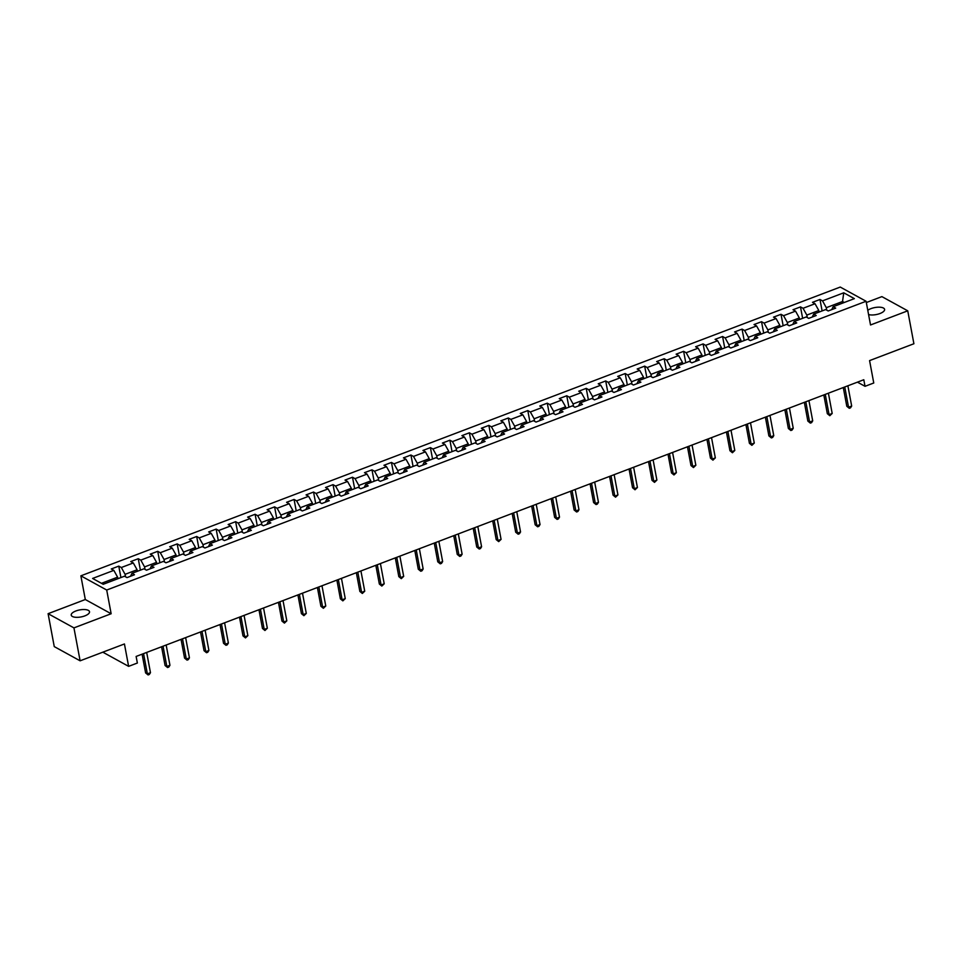 <?xml version="1.0" encoding="UTF-8"?>
<svg xmlns="http://www.w3.org/2000/svg" width="962" height="962" viewBox="0 0 962 962"><rect width="100%" height="100%" fill="white"/><g stroke="black" fill="none" stroke-linecap="round" stroke-linejoin="round"><path stroke-width="1.44" d="M84.848 615.884A9.295 3.571 -10.6 0 0 89.502 611.712A9.295 3.571 -10.6 0 0 75.902 610.966A9.295 3.571 -10.6 0 0 71.236 615.139A9.295 3.571 -10.6 0 0 84.848 615.884M868.578 314.562A9.295 3.571 -10.6 0 0 879.929 313.54A9.295 3.571 -10.6 0 0 884.595 309.367A9.295 3.571 -10.6 0 0 870.995 308.622A9.295 3.571 -10.6 0 0 867.784 310.317M48.1 613.684L54.257 646.608L80.111 660.81L73.942 627.885L111.147 613.744L106.71 590.031L80.868 575.829L85.305 599.53L48.1 613.684L73.942 627.885M106.71 590.031L866.089 301.262L840.247 287.061L80.868 575.829M866.089 301.262L870.526 324.976L907.743 310.822L881.889 296.621L866.329 302.537M907.743 310.822L913.9 343.747L869.576 360.606L873.761 382.996L865.03 386.315L863.792 379.737L136.123 656.445L137.362 663.022L128.619 666.353L124.435 643.963L80.111 660.81M843.746 292.809L822.522 300.878L819.973 299.483L812.481 302.333L815.03 303.727L803.042 308.285L800.492 306.89L793.001 309.74L795.55 311.135L783.561 315.692L781.012 314.297L773.52 317.147L776.069 318.542L764.081 323.1L761.531 321.705L754.04 324.543L756.589 325.95L744.612 330.507L742.063 329.112L734.571 331.95L737.12 333.357L725.132 337.915L722.582 336.508L715.091 339.358L717.64 340.764L705.651 345.322L703.102 343.915L695.61 346.765L698.159 348.172L686.171 352.729L683.621 351.322L676.13 354.172L678.679 355.579L666.702 360.137L664.153 358.73L656.661 361.58L659.211 362.987L647.222 367.544L644.672 366.137L637.181 368.987L639.73 370.394L627.741 374.952L625.192 373.545L617.7 376.395L620.249 377.801L608.261 382.359L605.711 380.952L598.22 383.802L600.769 385.209L588.78 389.766L586.231 388.359L578.739 391.209L581.288 392.616L569.312 397.174L566.762 395.767L559.271 398.617L561.82 400.012L549.831 404.581L547.282 403.174L539.79 406.024L542.34 407.419L530.351 411.976L527.801 410.582L520.31 413.432L522.859 414.826L510.87 419.384L508.321 417.989L500.829 420.839L503.379 422.234L491.402 426.791L488.852 425.396L481.361 428.246L483.91 429.641L471.921 434.199L469.372 432.804L461.88 435.654L464.43 437.049L452.441 441.606L449.891 440.211L442.4 443.061L444.949 444.456L432.96 449.013L430.411 447.619L422.919 450.469L425.469 451.863L413.492 456.421L410.942 455.026L403.451 457.876L406 459.271L394.011 463.828L391.462 462.433L383.97 465.271L386.52 466.678L374.531 471.236L371.981 469.841L364.49 472.679L367.039 474.086L355.05 478.643L352.501 477.236L345.009 480.086L347.559 481.493L335.582 486.05L333.032 484.644L325.541 487.493L328.09 488.9L316.101 493.458L313.552 492.051L306.06 494.901L308.61 496.308L296.621 500.865L294.071 499.458L286.58 502.308L289.129 503.715L277.14 508.273L274.591 506.866L267.099 509.716L269.649 511.123L257.66 515.68L255.11 514.273L247.619 517.123L250.168 518.53L238.191 523.087L235.642 521.681L228.15 524.53L230.7 525.937L218.711 530.495L216.161 529.088L208.67 531.938L211.219 533.345L199.23 537.902L196.681 536.495L189.189 539.345L191.739 540.74L179.75 545.31L177.2 543.903L169.709 546.753L172.258 548.148L160.281 552.705L157.732 551.31L150.24 554.16L152.79 555.555L140.801 560.112L138.251 558.718L130.76 561.567L133.309 562.962L121.32 567.52L118.771 566.125L111.279 568.975L113.829 570.37L92.605 578.439L103.223 584.283L124.447 576.214L126.996 577.609L134.488 574.759L131.938 573.364L143.927 568.807L146.477 570.201L153.968 567.352L151.419 565.957L163.408 561.399L165.957 562.794L173.449 559.944L170.887 558.549L182.876 553.992L185.425 555.387L192.917 552.537L190.368 551.142L202.357 546.584L204.906 547.979L212.398 545.129L209.848 543.734L221.837 539.177L224.386 540.572L231.878 537.722L229.329 536.327L241.318 531.77L243.867 533.164L251.359 530.327L248.809 528.92L260.786 524.362L263.335 525.757L270.827 522.919L268.278 521.512L280.267 516.955L282.816 518.362L290.308 515.512L287.758 514.105L299.747 509.547L302.296 510.954L309.788 508.104L307.239 506.697L319.228 502.14L321.777 503.547L329.269 500.697L326.719 499.29L338.696 494.733L341.245 496.139L348.737 493.29L346.188 491.883L358.177 487.325L360.726 488.732L368.218 485.882L365.668 484.475L377.657 479.918L380.206 481.325L387.698 478.475L385.149 477.068L397.138 472.51L399.687 473.917L407.179 471.067L404.629 469.66L416.606 465.103L419.155 466.51L426.647 463.66L424.098 462.253L436.087 457.696L438.636 459.102L446.127 456.253L443.578 454.858L455.567 450.288L458.116 451.695L465.608 448.845L463.059 447.45L475.048 442.893L477.597 444.288L485.088 441.438L482.539 440.043L494.528 435.485L497.077 436.88L504.569 434.03L502.02 432.635L513.997 428.078L516.546 429.473L524.037 426.623L521.488 425.228L533.477 420.671L536.026 422.065L543.518 419.216L540.969 417.821L552.958 413.263L555.507 414.658L562.998 411.808L560.449 410.413L572.438 405.856L574.987 407.251L582.479 404.401L579.93 403.006L591.907 398.448L594.456 399.843L601.947 397.005L599.398 395.598L611.387 391.041L613.936 392.436L621.428 389.598L618.879 388.191L630.868 383.634L633.417 385.04L640.908 382.191L638.359 380.784L650.348 376.226L652.897 377.633L660.389 374.783L657.84 373.376L669.817 368.819L672.366 370.226L679.857 367.376L677.308 365.969L689.297 361.411L691.846 362.818L699.338 359.968L696.789 358.561L708.778 354.004L711.327 355.411L718.818 352.561L716.269 351.154L728.258 346.597L730.807 348.003L738.299 345.154L735.75 343.747L747.727 339.189L750.288 340.596L757.767 337.746L755.218 336.339L767.207 331.782L769.756 333.189L777.248 330.339L774.699 328.932L786.688 324.374L789.237 325.781L796.728 322.931L794.179 321.536L806.168 316.967L808.717 318.374L816.209 315.524L813.66 314.129L825.649 309.572L828.198 310.966L835.689 308.117L833.14 306.722L854.364 298.641L843.746 292.809L842.532 301.515L826.298 307.684L826.767 310.185M125.565 576.827L125.096 574.326L137.085 569.769L137.374 571.296M130.531 576.262L131.938 573.364M121.32 567.52L125.096 574.326M133.309 562.962L137.085 569.769M145.046 569.42L144.577 566.919L156.565 562.361L156.854 563.888M150.012 568.855L151.419 565.957M140.801 560.112L144.577 566.919M152.79 555.555L156.565 562.361M164.526 562.012L164.057 559.511L176.046 554.954L176.323 556.481M169.48 561.447L170.887 558.549M160.281 552.705L164.057 559.511M172.258 548.148L176.046 554.954M184.007 554.605L183.538 552.104L195.514 547.546L195.803 549.074M188.961 554.052L190.368 551.142M179.75 545.31L183.538 552.104M191.739 540.74L195.514 547.546M203.475 547.198L203.006 544.696L214.995 540.139L215.284 541.666M208.441 546.644L209.848 543.734M199.23 537.902L203.006 544.696M211.219 533.345L214.995 540.139M222.956 539.79L222.487 537.289L234.475 532.732L234.764 534.259M227.922 539.237L229.329 536.327M218.711 530.495L222.487 537.289M230.7 525.937L234.475 532.732M242.436 532.383L241.967 529.882L253.956 525.324L254.233 526.851M247.402 531.83L248.809 528.92M238.191 523.087L241.967 529.882M250.168 518.53L253.956 525.324M261.917 524.975L261.448 522.486L273.436 517.929L273.713 519.444M266.871 524.422L268.278 521.512M257.66 515.68L261.448 522.486M269.649 511.123L273.436 517.929M281.385 517.568L280.928 515.079L292.905 510.521L293.194 512.037M286.351 517.015L287.758 514.105M277.14 508.273L280.928 515.079M289.129 503.715L292.905 510.521M300.865 510.161L300.397 507.671L312.385 503.114L312.674 504.629M305.832 509.607L307.239 506.697M296.621 500.865L300.397 507.671M308.61 496.308L312.385 503.114M320.346 502.753L319.877 500.264L331.866 495.707L332.155 497.222M325.312 502.2L326.719 499.29M316.101 493.458L319.877 500.264M328.09 488.9L331.866 495.707M339.827 495.346L339.358 492.857L351.346 488.299L351.623 489.814M344.781 494.793L346.188 491.883M335.582 486.05L339.358 492.857M347.559 481.493L351.346 488.299M359.295 487.95L358.838 485.449L370.815 480.892L371.104 482.407M364.261 487.385L365.668 484.475M355.05 478.643L358.838 485.449M367.039 474.086L370.815 480.892M378.775 480.543L378.306 478.042L390.295 473.484L390.584 475.012M383.742 479.978L385.149 477.068M374.531 471.236L378.306 478.042M386.52 466.678L390.295 473.484M398.256 473.136L397.787 470.634L409.776 466.077L410.065 467.604M403.222 472.57L404.629 469.66M394.011 463.828L397.787 470.634M406 459.271L409.776 466.077M417.736 465.728L417.267 463.227L429.256 458.67L429.533 460.197M422.691 465.163L424.098 462.253M413.492 456.421L417.267 463.227M425.469 451.863L429.256 458.67M437.217 458.321L436.748 455.82L448.725 451.262L449.013 452.789M442.171 457.756L443.578 454.858M432.96 449.013L436.748 455.82M444.949 444.456L448.725 451.262M456.685 450.913L456.216 448.412L468.205 443.855L468.494 445.382M461.652 450.348L463.059 447.45M452.441 441.606L456.216 448.412M464.43 437.049L468.205 443.855M476.166 443.506L475.697 441.005L487.686 436.447L487.974 437.975M481.132 442.941L482.539 440.043M471.921 434.199L475.697 441.005M483.91 429.641L487.686 436.447M495.646 436.099L495.177 433.597L507.166 429.04L507.443 430.567M500.601 435.533L502.02 432.635M491.402 426.791L495.177 433.597M503.379 422.234L507.166 429.04M515.127 428.691L514.658 426.19L526.647 421.633L526.923 423.16M520.081 428.126L521.488 425.228M510.87 419.384L514.658 426.19M522.859 414.826L526.647 421.633M534.595 421.284L534.138 418.783L546.115 414.225L546.404 415.752M539.562 420.719L540.969 417.821M530.351 411.976L534.138 418.783M542.34 407.419L546.115 414.225M554.076 413.876L553.607 411.375L565.596 406.818L565.884 408.345M559.042 413.323L560.449 410.413M549.831 404.581L553.607 411.375M561.82 400.012L565.596 406.818M573.556 406.469L573.087 403.968L585.076 399.41L585.365 400.938M578.523 405.916L579.93 403.006M569.312 397.174L573.087 403.968M581.288 392.616L585.076 399.41M593.037 399.062L592.568 396.56L604.557 392.003L604.833 393.53M597.991 398.508L599.398 395.598M588.78 389.766L592.568 396.56M600.769 385.209L604.557 392.003M612.505 391.654L612.048 389.165L624.025 384.596L624.314 386.123M617.472 391.101L618.879 388.191M608.261 382.359L612.048 389.165M620.249 377.801L624.025 384.596M631.986 384.247L631.517 381.758L643.506 377.2L643.794 378.715M636.952 383.694L638.359 380.784M627.741 374.952L631.517 381.758M639.73 370.394L643.506 377.2M651.466 376.839L650.997 374.35L662.986 369.793L663.275 371.308M656.433 376.286L657.84 373.376M647.222 367.544L650.997 374.35M659.211 362.987L662.986 369.793M670.947 369.432L670.478 366.943L682.467 362.385L682.743 363.901M675.901 368.879L677.308 365.969M666.702 360.137L670.478 366.943M678.679 355.579L682.467 362.385M690.415 362.025L689.958 359.535L701.935 354.978L702.224 356.493M695.382 361.471L696.789 358.561M686.171 352.729L689.958 359.535M698.159 348.172L701.935 354.978M709.896 354.617L709.427 352.128L721.416 347.571L721.704 349.086M714.862 354.064L716.269 351.154M705.651 345.322L709.427 352.128M717.64 340.764L721.416 347.571M729.376 347.222L728.907 344.721L740.896 340.163L741.185 341.678M734.343 346.657L735.75 343.747M725.132 337.915L728.907 344.721M737.12 333.357L740.896 340.163M748.857 339.814L748.388 337.313L760.377 332.756L760.653 334.283M753.811 339.249L755.218 336.339M744.612 330.507L748.388 337.313M756.589 325.95L760.377 332.756M768.337 332.407L767.868 329.906L779.845 325.348L780.134 326.876M773.292 331.842L774.699 328.932M764.081 323.1L767.868 329.906M776.069 318.542L779.845 325.348M787.806 325L787.337 322.498L799.326 317.941L799.614 319.468M792.772 324.435L794.179 321.536M783.561 315.692L787.337 322.498M795.55 311.135L799.326 317.941M807.286 317.592L806.817 315.091L818.806 310.534L819.095 312.061M812.253 317.027L813.66 314.129M803.042 308.285L806.817 315.091M815.03 303.727L818.806 310.534M842.82 303.042L842.532 301.515L844.287 302.477M831.721 309.62L833.14 306.722M822.522 300.878L826.298 307.684M102.826 652.176L128.619 666.353M857.443 382.154L865.03 386.315M117.893 578.703L117.604 577.176L101.467 583.321M113.829 570.37L117.604 577.176M819.973 299.483L822.113 310.906M800.492 306.89L802.633 318.314M781.012 314.297L783.152 325.721M761.531 321.705L763.672 333.129M742.063 329.112L744.191 340.536M722.582 336.508L724.723 347.943M703.102 343.915L705.242 355.351M683.621 351.322L685.762 362.758M664.153 358.73L666.281 370.166M644.672 366.137L646.813 377.573M625.192 373.545L627.332 384.98M605.711 380.952L607.852 392.388M586.231 388.359L588.371 399.795M566.762 395.767L568.903 407.203M547.282 403.174L549.422 414.61M527.801 410.582L529.942 422.017M508.321 417.989L510.461 429.413M488.852 425.396L490.993 436.82M469.372 432.804L471.512 444.228M449.891 440.211L452.032 451.635M430.411 447.619L432.551 459.042M410.942 455.026L413.071 466.45M391.462 462.433L393.602 473.857M371.981 469.841L374.122 481.265M352.501 477.236L354.641 488.672M333.032 484.644L335.161 496.079M313.552 492.051L315.692 503.487M294.071 499.458L296.212 510.894M274.591 506.866L276.731 518.302M255.11 514.273L257.251 525.709M235.642 521.681L237.782 533.116M216.161 529.088L218.302 540.524M196.681 536.495L198.821 547.931M177.2 543.903L179.341 555.339M157.732 551.31L159.872 562.734M138.251 558.718L140.392 570.141M118.771 566.125L120.911 577.549M111.147 613.744L85.305 599.53M843.289 387.53L846.8 406.277L848.544 407.227L844.756 386.977M851.671 406.048L850.528 407.828L849.278 408.297L848.544 407.227L851.671 406.048L847.883 385.786M849.278 408.297L846.8 406.277M823.821 394.937L827.32 413.672L829.076 414.634L825.276 394.384M832.19 413.456L829.809 415.704L829.076 414.634L832.19 413.456L828.402 393.193M829.809 415.704L827.32 413.672M804.34 402.344L807.852 421.079L809.595 422.041L805.807 401.791M812.71 420.863L811.579 422.643L810.329 423.112L809.595 422.041L812.71 420.863L808.922 400.601M810.329 423.112L807.852 421.079M784.86 409.752L788.371 428.487L790.115 429.449L786.327 409.187M793.241 428.27L792.099 430.05L790.848 430.519L790.115 429.449L793.241 428.27L789.441 408.008M790.848 430.519L788.371 428.487M765.379 417.159L768.891 435.894L770.634 436.856L766.846 416.594M773.761 435.666L772.618 437.457L771.368 437.926L770.634 436.856L773.761 435.666L769.973 415.416M771.368 437.926L768.891 435.894M745.911 424.567L749.41 443.302L751.166 444.264L747.366 424.001M754.28 443.073L751.887 445.334L751.166 444.264L754.28 443.073L750.492 422.823M751.887 445.334L749.41 443.302M726.43 431.974L729.942 450.709L731.685 451.671L727.885 431.409M734.8 450.481L732.419 452.741L731.685 451.671L734.8 450.481L731.012 430.23M732.419 452.741L729.942 450.709M706.95 439.369L710.461 458.116L712.205 459.078L708.417 438.816M715.331 457.888L712.938 460.149L712.205 459.078L715.331 457.888L711.531 437.638M712.938 460.149L710.461 458.116M687.469 446.777L690.981 465.524L692.724 466.486L688.936 446.224M695.851 465.295L693.458 467.556L692.724 466.486L695.851 465.295L692.063 445.033M693.458 467.556L690.981 465.524M668.001 454.184L671.5 472.931L673.244 473.893L669.456 453.631M676.37 472.703L673.977 474.963L673.244 473.893L676.37 472.703L672.582 452.441M673.977 474.963L671.5 472.931M648.52 461.592L652.02 480.339L653.775 481.301L649.975 461.038M656.89 480.11L654.509 482.371L653.775 481.301L656.89 480.11L653.102 459.848M654.509 482.371L652.02 480.339M629.04 468.999L632.551 487.746L634.295 488.708L630.507 468.446M637.421 487.518L635.028 489.778L634.295 488.708L637.421 487.518L633.621 467.255M635.028 489.778L632.551 487.746M609.559 476.406L613.071 495.153L614.814 496.115L611.026 475.853M617.941 494.925L615.548 497.186L614.814 496.115L617.941 494.925L614.141 474.663M615.548 497.186L613.071 495.153M590.079 483.814L593.59 502.561L595.334 503.523L591.546 483.261M598.46 502.332L597.318 504.112L596.067 504.581L595.334 503.523L598.46 502.332L594.672 482.07M596.067 504.581L593.59 502.561M570.61 491.221L574.11 509.968L575.865 510.93L572.065 490.668M578.98 509.74L577.837 511.519L576.599 511.988L575.865 510.93L578.98 509.74L575.192 489.478M576.599 511.988L574.11 509.968M551.13 498.629L554.641 517.376L556.385 518.338L552.597 498.075M559.499 517.147L558.369 518.927L557.118 519.396L556.385 518.338L559.499 517.147L555.711 496.885M557.118 519.396L554.641 517.376M531.649 506.036L535.161 524.783L536.904 525.745L533.116 505.483M540.031 524.555L538.888 526.334L537.638 526.803L536.904 525.745L540.031 524.555L536.231 504.292M537.638 526.803L535.161 524.783M512.169 513.443L515.68 532.19L517.424 533.14L513.636 512.89M520.55 531.962L519.408 533.742L518.157 534.211L517.424 533.14L520.55 531.962L516.762 511.7M518.157 534.211L515.68 532.19M492.7 520.851L496.2 539.598L497.955 540.548L494.155 520.298M501.07 539.369L498.689 541.618L497.955 540.548L501.07 539.369L497.282 519.107M498.689 541.618L496.2 539.598M473.22 528.258L476.731 547.005L478.475 547.955L474.687 527.705M481.589 546.777L480.459 548.556L479.208 549.025L478.475 547.955L481.589 546.777L477.801 526.515M479.208 549.025L476.731 547.005M453.739 535.666L457.251 554.401L458.994 555.363L455.206 535.112M462.121 554.184L460.978 555.964L459.728 556.433L458.994 555.363L462.121 554.184L458.321 533.922M459.728 556.433L457.251 554.401M434.259 543.073L437.77 561.808L439.514 562.77L435.726 542.508M442.64 561.592L441.498 563.371L440.247 563.84L439.514 562.77L442.64 561.592L438.852 541.329M440.247 563.84L437.77 561.808M414.79 550.48L418.29 569.215L420.033 570.177L416.245 549.915M423.16 568.987L422.017 570.779L420.767 571.248L420.033 570.177L423.16 568.987L419.372 548.737M420.767 571.248L418.29 569.215M395.31 557.888L398.821 576.623L400.565 577.585L396.765 557.323M403.679 576.394L401.298 578.655L400.565 577.585L403.679 576.394L399.891 556.144M401.298 578.655L398.821 576.623M375.829 565.295L379.341 584.03L381.084 584.992L377.296 564.73M384.211 583.802L381.818 586.062L381.084 584.992L384.211 583.802L380.411 563.552M381.818 586.062L379.341 584.03M356.349 572.703L359.86 591.438L361.604 592.4L357.816 572.137M364.73 591.209L362.337 593.47L361.604 592.4L364.73 591.209L360.93 570.959M362.337 593.47L359.86 591.438M336.88 580.098L340.38 598.845L342.123 599.807L338.335 579.545M345.25 598.617L342.857 600.877L342.123 599.807L345.25 598.617L341.462 578.354M342.857 600.877L340.38 598.845M317.4 587.505L320.899 606.252L322.655 607.214L318.855 586.952M325.769 606.024L323.388 608.285L322.655 607.214L325.769 606.024L321.981 585.762M323.388 608.285L320.899 606.252M297.919 594.913L301.431 613.66L303.174 614.622L299.386 594.36M306.289 613.431L303.908 615.692L303.174 614.622L306.289 613.431L302.501 593.169M303.908 615.692L301.431 613.66M278.439 602.32L281.95 621.067L283.694 622.029L279.906 601.767M286.82 620.839L284.427 623.099L283.694 622.029L286.82 620.839L283.02 600.577M284.427 623.099L281.95 621.067M258.958 609.728L262.47 628.475L264.213 629.437L260.425 609.174M267.34 628.246L264.947 630.507L264.213 629.437L267.34 628.246L263.552 607.984M264.947 630.507L262.47 628.475M239.49 617.135L242.989 635.882L244.745 636.844L240.945 616.582M247.859 635.654L245.478 637.914L244.745 636.844L247.859 635.654L244.071 615.391M245.478 637.914L242.989 635.882M220.009 624.542L223.521 643.289L225.264 644.251L221.476 623.989M228.379 643.061L227.248 644.841L225.998 645.31L225.264 644.251L228.379 643.061L224.591 622.799M225.998 645.31L223.521 643.289M200.529 631.95L204.04 650.697L205.784 651.659L201.996 631.397M208.91 650.468L207.768 652.248L206.517 652.717L205.784 651.659L208.91 650.468L205.11 630.206M206.517 652.717L204.04 650.697M181.048 639.357L184.56 658.104L186.303 659.066L182.515 638.804M189.43 657.876L188.287 659.655L187.037 660.124L186.303 659.066L189.43 657.876L185.642 637.614M187.037 660.124L184.56 658.104M161.58 646.765L165.079 665.512L166.835 666.462L163.035 646.211M169.949 665.283L168.807 667.063L167.556 667.532L166.835 666.462L169.949 665.283L166.161 645.021M167.556 667.532L165.079 665.512M142.099 654.172L145.611 672.919L147.354 673.869L143.554 653.619M150.469 672.691L149.338 674.47L148.088 674.939L147.354 673.869L150.469 672.691L146.681 652.428M148.088 674.939L145.611 672.919"/></g></svg>

